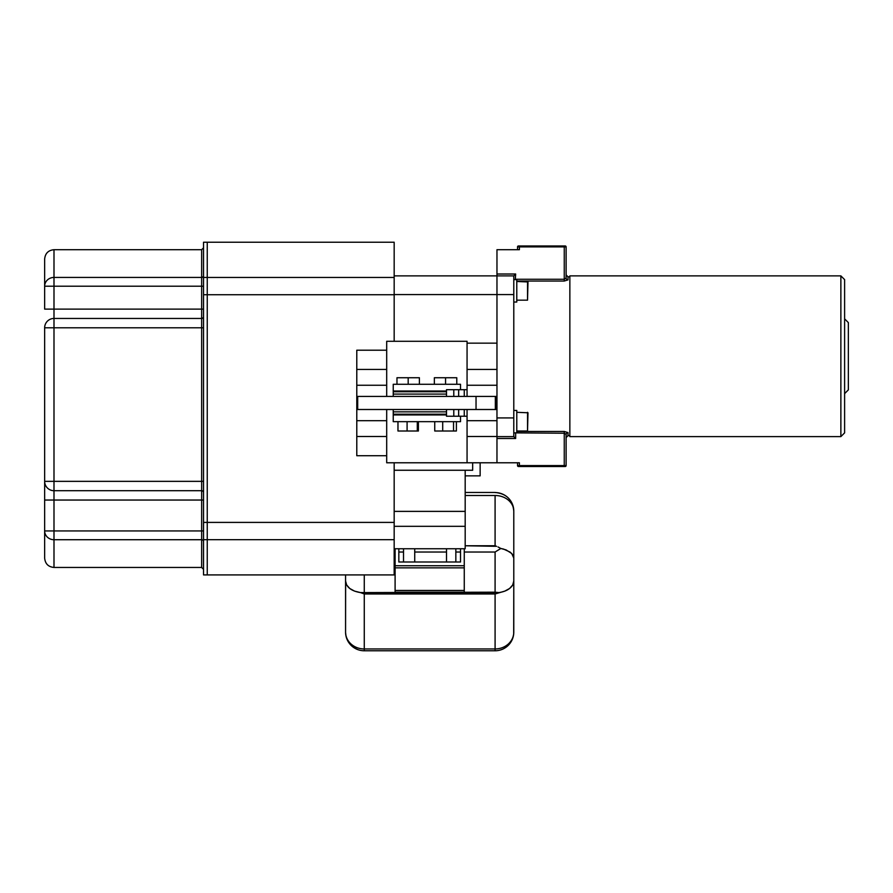 <?xml version="1.0" encoding="UTF-8"?>
<svg xmlns="http://www.w3.org/2000/svg" width="893" height="893" viewBox="0 0 893 893"><rect width="100%" height="100%" fill="white"/><g stroke="black" fill="none" stroke-linecap="round" stroke-linejoin="round"><path stroke-width="1.34" d="M567.993 432.592L564.253 431.453L564.253 433.217L566.117 434.389A1.864 1.797 180 0 1 567.993 432.592L567.993 435.672L569.857 435.672M564.253 281.038L567.993 279.889A1.864 1.797 -0 0 1 566.117 278.091L564.253 279.263L564.253 281.038L516.779 281.038M518.465 245.966A0.938 0.938 0 0 0 517.527 246.903L517.527 249.705L517.527 246.903A0.938 0.938 0 0 1 518.465 245.966L565.191 245.966A0.938 0.938 0 0 1 566.117 246.903L566.117 278.091M467.061 389.694L464.26 389.694L464.26 396.425L464.26 389.694L467.061 389.694L467.061 396.425L467.061 343.158L496.966 343.158L496.966 294.567L496.966 462.775L519.391 462.775L519.391 465.588L517.527 465.588L517.527 462.775L517.527 465.588A0.938 0.938 0 0 0 518.465 466.514L519.391 466.514L519.391 465.588L564.253 465.588L564.253 433.217L515.317 432.871M517.527 246.903L519.391 246.903L519.391 249.705L496.966 249.705L496.966 294.567L496.966 275.87L513.788 275.87L515.652 274.006L515.317 279.609M515.652 433.217L515.652 438.485L513.788 436.61L513.788 275.87L394.17 275.87L496.966 275.87M840.871 436.61L569.857 436.61L569.857 275.87L840.871 275.87L844.611 279.609L844.611 432.871L840.871 436.61L840.871 275.87M566.117 434.389L566.117 465.588A0.938 0.938 0 0 1 565.191 466.514L519.391 466.514M496.966 436.61L513.788 436.61M844.611 393.623L848.35 389.884L848.35 322.596L844.611 318.857M513.788 279.609L516.779 279.609L516.779 302.035L513.788 302.035M513.788 410.445L516.779 410.445L516.779 432.871L513.788 432.871M527.529 281.485L527.529 300.171L527.986 281.942L516.779 281.485M527.529 412.309L527.529 431.006L527.986 412.778L516.779 412.309M467.061 416.238L458.656 416.238L458.656 409.507L458.656 416.238L467.061 416.238L467.061 409.507L467.061 462.775L472.665 462.775L472.665 470.254L394.17 470.254M467.061 343.158L467.061 341.293L394.17 341.293L394.17 242.226L207.254 242.226L394.17 242.226M386.691 409.507L386.691 455.72L356.787 455.72L356.787 350.212L386.691 350.212L386.691 396.425M386.691 350.212L386.691 341.293L394.17 341.293M203.526 574.913L207.254 574.913L207.254 242.226L203.526 242.226L203.526 574.913L394.17 574.913L394.17 462.775L386.691 462.775L386.691 455.72M394.17 462.775L467.061 462.775M496.966 462.775L472.665 462.775M465.186 470.254L465.186 548.76L394.17 548.76M446.511 561.998L446.511 548.76M414.732 548.76L414.732 561.998M403.513 548.76L403.513 561.998M455.843 548.76L455.843 561.998M480.144 462.775L480.144 475.857L465.186 475.857M465.186 526.323L394.17 526.323M44.65 556.227L44.65 558.092C45.208 563.784 48.322 566.899 53.993 567.446L201.651 567.446L203.526 569.31M203.526 481.349L201.651 481.349L201.651 490.704L53.993 490.704A9.343 9.343 0 0 1 44.65 481.349L53.993 481.349L53.993 327.798L201.651 327.798L201.651 481.349L53.993 481.349L53.993 500.047L201.651 500.047L201.651 530.933L53.993 530.933L53.993 500.047L44.65 500.047L44.65 481.349L44.65 530.933A9.343 8.785 180 0 0 53.993 539.718L201.651 539.718L201.651 567.446M44.65 481.349L44.65 327.798A9.343 9.343 0 0 1 53.993 318.455L201.651 318.455A1.864 1.864 0 0 0 203.526 316.591M203.526 327.798L201.651 327.798L201.651 309.112L44.65 309.112L44.65 276.562M44.65 558.092L44.65 530.933L53.993 530.933L53.993 567.446M53.993 249.705C48.322 250.252 45.208 253.366 44.65 259.048L44.65 286.206A9.343 8.785 0 0 1 53.993 277.433L53.993 249.705L201.651 249.705L203.526 247.83M44.65 259.048L44.65 260.89M394.17 574.913L207.254 574.913L207.254 242.226L203.526 242.226M203.526 500.047L201.651 500.047L201.651 490.704A1.864 1.864 0 0 1 203.526 492.568M393.233 414.932L393.233 421.663L460.52 421.663L393.233 421.663L393.233 414.932L446.5 414.932L393.233 414.932L393.233 414.185L446.5 414.185L393.233 414.185L393.233 409.507M446.5 409.53L393.233 409.53M495.336 396.425L495.336 409.507L496.028 409.507L496.028 396.425L357.78 396.425M495.336 409.507L357.78 409.507M393.233 396.425L393.233 391.011L446.5 391.011L393.233 391.011L393.233 384.28L460.52 384.28L460.52 389.694L460.52 384.28L393.233 384.28L393.233 391.011M393.233 396.403L446.5 396.403M393.233 391.759L446.5 391.759L393.233 391.234M460.52 416.238L460.52 421.663L460.52 416.238M434.355 384.28L434.355 377.739L434.355 384.28M445.562 384.28L445.562 377.739L434.355 377.739L445.562 377.739L445.562 384.28M456.781 384.28L456.781 377.739L445.562 377.739L456.781 377.739L456.781 384.28M396.972 384.28L396.972 377.739L396.972 384.28M408.179 384.28L408.179 377.739L396.972 377.739L408.179 377.739L408.179 384.28M419.397 384.28L419.397 377.739L408.179 377.739L419.397 377.739L419.397 384.28M418.393 421.663L418.393 431.006L417.299 431.006L417.299 421.663L417.299 431.006L407.085 431.006L407.085 421.663L407.085 431.006L397.965 431.006L397.965 421.663L397.965 431.006L418.393 431.006L418.393 421.663M456.39 421.663L456.39 431.006L453.532 431.006L453.532 421.663L453.532 431.006L442.705 431.006L442.705 421.663L442.705 431.006L434.746 431.006L434.746 421.663L434.746 431.006L456.39 431.006L456.39 421.663M446.5 416.238L446.5 409.507L446.5 416.238L453.789 416.238L453.789 409.507L453.789 416.238L446.5 416.238M446.5 396.425L446.5 389.694L446.5 396.425M453.789 389.694L446.5 389.694L458.656 389.694L458.656 396.425L458.656 389.694L453.789 389.694L453.789 396.425L453.789 389.694M464.26 416.238L464.26 409.507L464.26 416.238M464.26 389.694L458.656 389.694L464.26 389.694M458.656 416.238L453.789 416.238L458.656 416.238M465.186 492.467L495.09 492.467L465.186 492.467M513.687 634.063L513.788 581.042L512.705 584.993C510.182 589.056 505.572 591.59 498.897 592.584L495.09 592.182L495.09 552.03L496.541 551.115L495.09 552.03L464.26 552.03L495.09 552.03L495.09 592.182L360.459 592.584L354.554 591.121L349.766 588.487L346.651 584.993L345.569 581.042L345.569 632.088L345.636 582.046C346.919 587.639 351.864 591.155 360.459 592.584L364.266 593.968L495.09 593.968L498.897 592.584L360.459 592.584L364.266 593.968L364.266 648.954A18.686 16.867 180 0 1 345.569 632.088A18.686 16.867 -0 0 0 364.266 648.954L364.266 593.968L495.09 593.968L495.09 648.954L364.266 648.954L364.266 650.774A18.686 18.686 0 0 1 345.569 632.088L345.569 632.088A18.686 18.686 0 0 0 364.266 650.774L495.09 650.774L495.09 648.954L364.266 648.954L364.266 650.774L495.09 650.774A18.686 18.686 0 0 0 513.788 632.088L513.788 511.153A18.686 18.597 -0 0 0 495.09 492.556M364.266 592.182L364.266 574.913L364.266 592.182M394.17 552.03L395.097 552.03L394.17 552.03M398.836 552.03L403.513 552.03L398.836 552.03L403.513 552.03L398.836 552.03L398.836 561.998L398.836 548.76L398.836 561.998L460.52 561.998L398.836 561.998L460.52 561.998L460.52 548.76L460.52 561.998L460.52 552.03L455.843 552.03L460.52 552.03M414.732 552.03L446.511 552.03L414.732 552.03M495.09 545.768L465.186 545.768L496.541 546.315L495.09 545.768L495.09 495.503A18.686 15.661 0 0 1 513.788 511.153A18.686 15.661 180 0 0 495.09 495.503L495.09 545.768M497.981 546.94L500.839 548.469L497.981 546.94M513.788 632.434L513.788 632.088A18.686 18.686 0 0 1 495.09 650.774L495.09 648.954A18.686 16.867 -0 0 0 513.788 632.088A18.686 16.867 180 0 1 495.09 648.954L495.09 593.968L504.802 591.121L509.59 588.487L512.705 584.993L513.788 581.042L513.788 558.103L512.872 554.966L510.204 552.142L503.552 549.072L500.839 548.469L496.541 551.115L500.839 548.469L506.063 549.898L511.745 553.493L513.788 558.103L513.788 511.131C512.682 499.812 506.454 493.583 495.09 492.467M465.186 495.503L495.09 495.503L465.186 495.503M499.879 650.16L501.219 649.747M499.265 650.305L498.327 650.495M497.345 650.64L496.385 650.729M354.543 648.05L357.903 649.658M353.461 647.347L352.902 646.934M345.569 581.042L345.569 574.913L345.569 581.042M345.58 632.601L346.015 636.117M346.015 636.129L347.321 639.98L352.244 646.398M349.431 643.462L347.321 639.98M359.477 650.16L361.129 650.506M361.933 650.629L362.982 650.729M512.035 639.98L507.112 646.398M512.794 638.093L513.676 634.119M501.453 649.658L502.882 649.077M504.299 648.351L505.058 647.894M505.784 647.414L506.465 646.912M395.097 548.76L395.097 565.738L464.26 565.738L464.26 548.76L464.26 565.738L395.097 565.738L395.097 548.76M464.26 565.738L464.26 567.848L395.097 567.848L395.097 565.738M395.097 565.883L395.097 592.182L464.26 592.182L464.26 590.463L395.097 590.463L395.097 592.182L464.26 592.182L464.26 567.848L395.097 567.848L395.097 590.463L464.26 590.463L464.26 565.883M516.779 431.453L564.253 431.453M567.993 279.889L567.993 276.808L569.857 276.808M519.391 245.966L519.391 246.903L566.117 246.903A0.938 0.938 0 0 0 565.191 245.966M394.17 294.567L513.788 294.567M496.966 417.924L513.788 417.924M515.652 438.485L496.966 438.485M566.117 465.588L564.253 465.588L564.253 466.514M564.253 245.966L564.253 279.263L515.652 279.263M496.966 274.006L515.652 274.006M356.787 369.434L386.691 369.434M356.787 385.251L386.691 385.251M203.526 294.735L394.17 294.735M203.526 522.405L394.17 522.405M203.526 539.685L394.17 539.685M203.526 277.455L394.17 277.455M465.186 511.376L394.17 511.376M467.061 436.498L496.966 436.498M467.061 420.681L496.966 420.681M467.061 385.251L496.966 385.251M467.061 369.434L496.966 369.434M356.787 436.498L386.691 436.498M356.787 420.681L386.691 420.681M44.65 327.798L53.993 327.798L53.993 277.433L201.651 277.433A1.864 1.753 180 0 0 203.526 275.669M201.651 249.705L201.651 286.206L203.526 286.206M203.526 309.112L201.651 309.112L201.651 286.206L44.65 286.206M203.526 541.471A1.864 1.753 180 0 0 201.651 539.718L201.651 530.933L203.526 530.933M446.5 411.852L393.233 411.852M476.036 396.425L476.036 409.507M393.233 394.092L446.5 394.092M567.993 435.672L566.117 437.548M567.993 276.808L566.117 274.932M527.529 300.171L516.779 300.171M527.529 431.006L516.779 431.006M357.691 396.425L357.691 409.507"/></g></svg>
